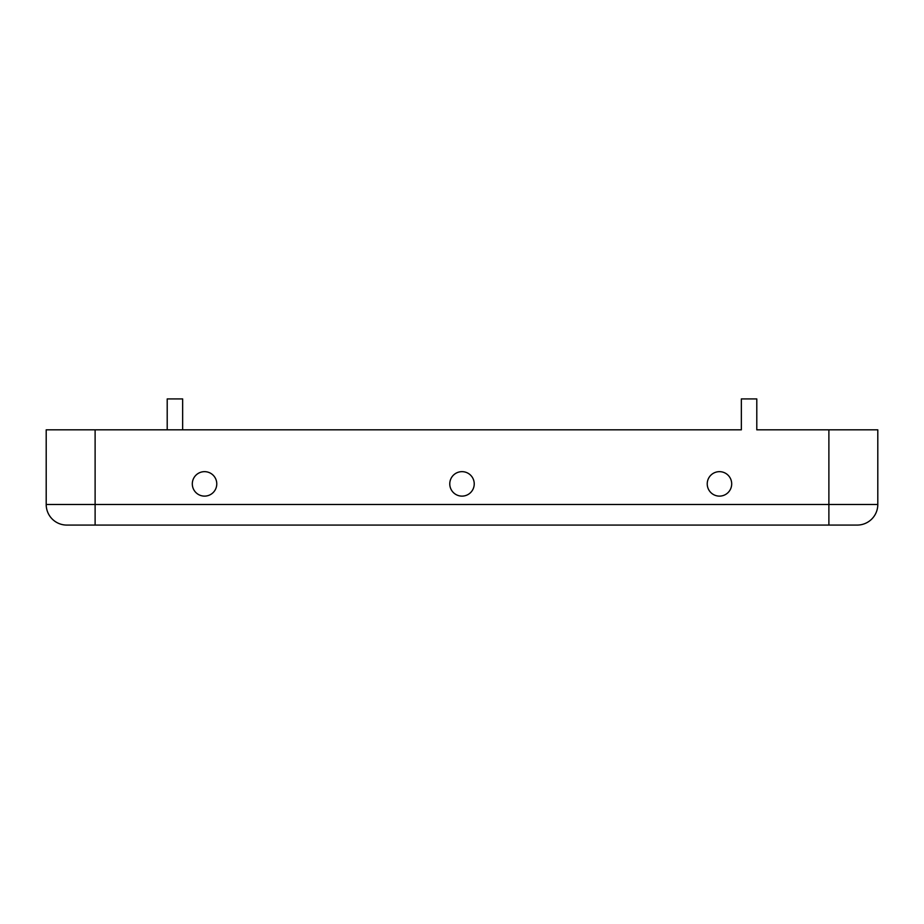 <?xml version="1.0" encoding="UTF-8"?>
<svg xmlns="http://www.w3.org/2000/svg" width="924" height="924" viewBox="0 0 924 924"><rect width="100%" height="100%" fill="white"/><g stroke="black" fill="none" stroke-linecap="round" stroke-linejoin="round"><path stroke-width="1.39" d="M216.77 483.887A12.231 12.231 0 0 0 204.539 471.656A12.231 12.231 0 0 0 192.308 483.887A12.231 12.231 0 0 0 204.539 496.119A12.231 12.231 0 0 0 216.77 483.887M474.231 483.887A12.231 12.231 0 0 0 462 471.656A12.231 12.231 0 0 0 449.769 483.887A12.231 12.231 0 0 0 462 496.119A12.231 12.231 0 0 0 474.231 483.887M731.692 483.887A12.231 12.231 0 0 0 719.461 471.656A12.231 12.231 0 0 0 707.23 483.887A12.231 12.231 0 0 0 719.461 496.119A12.231 12.231 0 0 0 731.692 483.887M167.209 429.822L167.209 398.925L182.652 398.925L182.652 429.822L741.348 429.822L46.2 429.822L46.2 504.481A20.594 20.594 0 0 0 66.794 525.075A20.594 20.594 0 0 1 46.2 504.481L95.114 504.481L95.114 429.822M66.794 525.075L857.206 525.075A20.594 20.594 0 0 0 877.8 504.481L877.8 429.822L756.791 429.822L756.791 398.925L741.348 398.925L741.348 429.822M877.8 504.481L828.886 504.481L828.886 429.822M828.886 525.075L828.886 504.481L95.114 504.481L95.114 525.075"/></g></svg>
